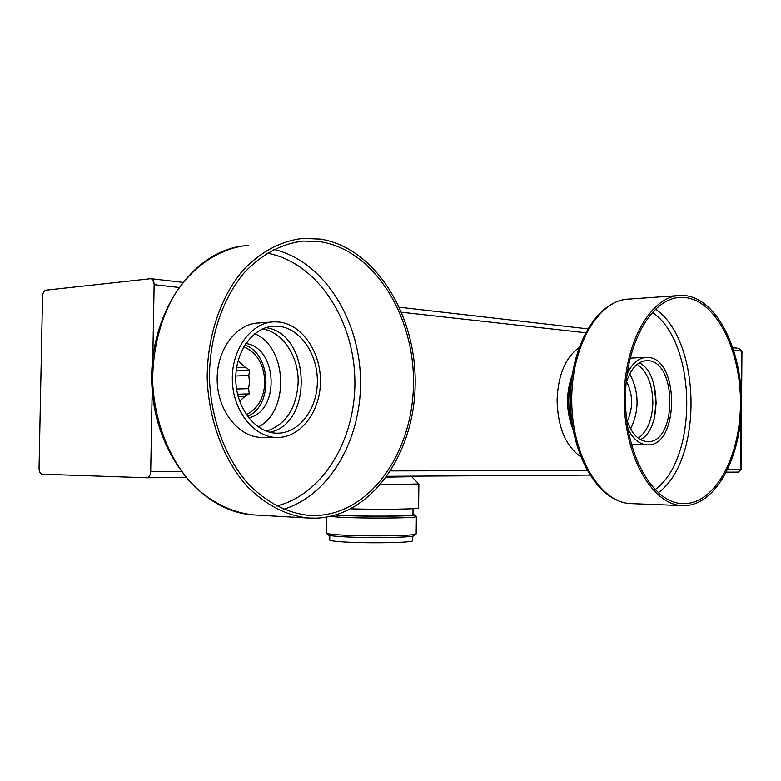 <?xml version="1.0" encoding="UTF-8"?>
<svg xmlns="http://www.w3.org/2000/svg" width="781" height="781" viewBox="0 0 781 781"><rect width="100%" height="100%" fill="white"/><g stroke="black" fill="none" stroke-linecap="round" stroke-linejoin="round"><path stroke-width="1.17" d="M146.877 477.767L185.683 477.533L146.691 477.767L42.252 474.213C40.241 473.784 39.177 471.763 39.05 468.161L42.545 296.429C42.818 292.836 43.961 290.747 45.981 290.161L150.85 278.68C152.93 279.188 154.023 281.18 154.13 284.675L152.803 357.493M152.197 390.441L150.713 471.441C150.43 475.229 149.142 477.347 146.848 477.767M580.586 456.631C565.6 446.078 557.761 427.197 557.068 399.999C558.093 375.085 565.376 357.659 578.906 347.73M685.035 505.639C716.392 504.477 741.286 456.739 741.472 403.875C742.057 351.04 717.983 300.724 686.811 295.804L680.524 295.433C650.749 295.765 623.58 343.425 624.214 400.106C624.478 456.778 652.428 504.877 682.243 505.61L685.035 505.639M685.044 503.647L682.399 503.628C653.121 502.915 625.698 455.714 625.435 400.106C624.82 344.509 651.471 297.737 680.71 297.424L686.792 297.776C717.378 302.54 741.042 351.919 740.466 403.816C740.29 455.733 715.816 502.573 685.044 503.647M633.45 444.77L631.429 444.653M630.101 358.108L645.809 357.395M627.094 374.089C632.132 363.321 638.624 357.747 646.561 357.366L648.142 357.434C679.9 358.694 679.158 447.23 647.342 444.877L647.264 444.877C639.571 444.438 633.118 439.078 627.934 428.789M626.05 383.578C630.423 368.983 637.306 361.33 646.707 360.607L648.113 360.666C677.566 361.73 676.863 443.92 647.371 441.636L647.361 441.636C638.194 440.865 631.273 433.426 626.596 419.338M653.492 382.729L656.186 402.762L654.048 419.319M639.239 362.843C660.892 372.234 661.761 429.579 640.42 439.644M637.159 364.297C647.234 371.522 652.467 384.311 652.877 402.674C652.281 419.582 647.42 431.444 638.292 438.248M629.74 373.835C639.2 392.062 639.473 410.445 630.589 428.954M626.616 381.606C633.059 394.737 633.254 407.965 627.231 421.291M625.815 410.435L625.532 392.501M625.435 398.085L625.542 404.851M739.187 348.414L741.95 351.147L733.789 350.21M741.062 469.401L727.824 469.43M412.622 540.452L412.612 540.813C412.026 542.834 363.936 543.527 341.033 541.77C332.784 541.165 329.016 540.511 329.728 539.798L329.797 535.483M414.506 535.405L414.115 535.795C411.265 537.689 362.843 538.207 339.823 536.537C331.935 535.981 327.981 535.385 327.961 534.741L326.565 533.325M416.156 533.579L415.853 534.087C412.954 536.02 362.511 536.547 338.563 534.829C330.353 534.263 326.253 533.657 326.243 532.993M416.244 516.29L416.38 516.641C415.795 518.233 363.624 518.613 338.817 517.139L330.002 516.475M412.973 514.21L414.789 514.796C416.097 516.348 364.659 516.758 340.135 515.333L335.605 515.05M412.973 514.601L412.964 514.855C412.388 516.3 364.317 516.622 341.424 515.294L335.986 514.943M418.567 507.767L418.567 508.021C417.65 509.192 379.634 509.7 350.913 508.851M418.831 484.005L380.591 484.708M411.763 476.722L386.536 477.132M236.565 389.006L248.592 388.665L249.5 382.134L248.807 375.505L249.705 370.194L245.38 367.353L238.068 360.773M238.166 396.582L244.902 396.426L249.315 393.927L248.592 388.665M239.591 401.18L244.902 396.426M246.337 414.701C257.818 408.932 263.978 398.212 264.818 382.534C264.212 364.659 257.203 352.748 243.77 346.803M249.315 393.927L237.57 394.22M235.813 375.993L248.807 375.505M249.705 370.194L236.194 370.75M236.594 367.734L245.38 367.353M247.518 416.371C273.448 406.052 271.505 353.637 244.824 345.056M248.631 417.825C280.213 411.763 277.831 347.486 245.82 343.523M258.286 426.973C289.81 411.304 287.457 347.311 254.782 333.721M262.641 328.908C282.917 332.071 298.908 356.849 298.147 382.505C296.526 408.278 285.973 424.513 266.477 431.229M265.93 327.639C310.594 333.302 313.884 423.712 269.845 432.264M278.514 326.233L274.629 326.116C253.503 326.478 235.061 351.225 235.784 379.839C236.223 408.443 255.641 433.006 276.767 433.201L276.806 433.201C298.654 433.777 317.086 409.713 317.359 381.968C317.926 354.242 300.285 328.186 278.514 326.233M278.583 321.967L274.219 321.831C251.453 322.26 231.557 348.951 232.328 379.849C232.806 410.747 253.766 437.233 276.533 437.487L276.738 437.497C300.334 438.034 320.161 412.036 320.444 382.143C321.059 352.27 302.091 324.154 278.583 321.967M271.671 322.016L259.058 322.924C236.301 323.373 216.415 349.8 217.186 380.376C217.655 410.952 238.595 437.165 261.352 437.419L262.601 437.428M320.532 241.749L303.497 241.065C281.756 243.555 262.055 254.04 244.414 272.51C222.4 298.664 209.288 337.695 209.474 378.639C210.958 419.573 225.641 458.447 248.68 484.396C267.043 502.71 287.125 513.049 308.934 515.392L316.364 515.519C370.868 513.439 412.885 451.789 413.461 384.037C414.672 316.305 374.568 250.32 320.532 241.749M320.581 239.123L302.969 238.41C280.828 240.978 260.776 251.677 242.813 270.499C220.388 297.151 207.024 336.923 207.209 378.639C208.722 420.354 223.688 459.98 247.157 486.417C265.852 505.082 286.305 515.626 308.505 518.037L316.325 518.164C371.883 515.938 414.584 453.097 415.17 384.135C416.4 315.212 375.641 247.977 320.581 239.123M589.792 475.102L387.122 476.322L589.792 475.102M587.068 470.484L390.764 470.914M180.889 471.373L150.713 471.441M585.457 332.716L401.707 312.254M178.732 287.418L154.13 284.675M631.487 503.628L630.667 503.599C600.325 502.818 571.975 456.036 571.731 400.965C571.116 345.905 598.715 299.514 629.027 299.074L678.377 295.589M658.207 492.791C703.31 460.38 701.504 340.145 655.396 309.11M655.005 489.736C698.634 458.408 696.886 342.263 652.291 312.273M732.978 347.691L739.48 348.424L741.54 351.06L741.228 392.863M738.25 472.124L726.486 472.173L738.25 472.124M741.062 414.857L740.661 469.41L738.338 472.124L741.062 469.41L741.95 351.147M276.474 506.049C324.261 494.188 357.093 436.638 354.789 377.057C352.836 317.476 315.817 261.84 267.034 253.151M283.444 509.319C330.91 494.92 362.706 436.764 360.441 376.862C358.44 316.969 322.416 260.659 273.77 249.383M255.241 515.021L253.591 514.923C231.401 512.551 210.987 502.359 192.36 484.357C168.969 458.867 154.101 420.754 152.607 380.62C152.91 349.937 159.646 322.25 172.826 297.571C191.443 266.78 219.246 248.182 248.173 245.273M571.516 380.318C567.621 395.049 567.855 409.713 572.2 424.308M587.624 328.83L399.521 307.236M182.578 282.322L150.85 278.68M682.243 505.61L630.667 503.599C598.402 502.251 570.784 455.362 570.423 401.014C569.945 346.657 596.801 300.148 629.027 299.074M678.621 297.571L680.71 297.424M632.932 444.77L647.264 444.877M646.014 360.637L646.707 360.607M412.612 540.813L412.68 536.157M414.115 535.795L415.853 534.087M326.37 532.837L326.604 517.129M416.156 533.94L416.38 516.641M414.789 514.796L416.488 516.534M412.964 514.855L413.051 508.685M418.567 508.021L418.88 484.171M411.821 476.8L418.967 484.142M411.763 476.82L411.763 476.176M272.315 326.273L274.629 326.116M261.352 437.419L276.533 437.487M295.901 242.003L303.497 241.065M238.527 246.601C188.084 255.865 147.755 318.58 151.983 387.191C155.77 455.801 202.806 512.238 253.591 514.923L308.505 518.037M573.078 429.696C565.991 411.538 565.708 393.282 572.229 374.909"/></g></svg>

